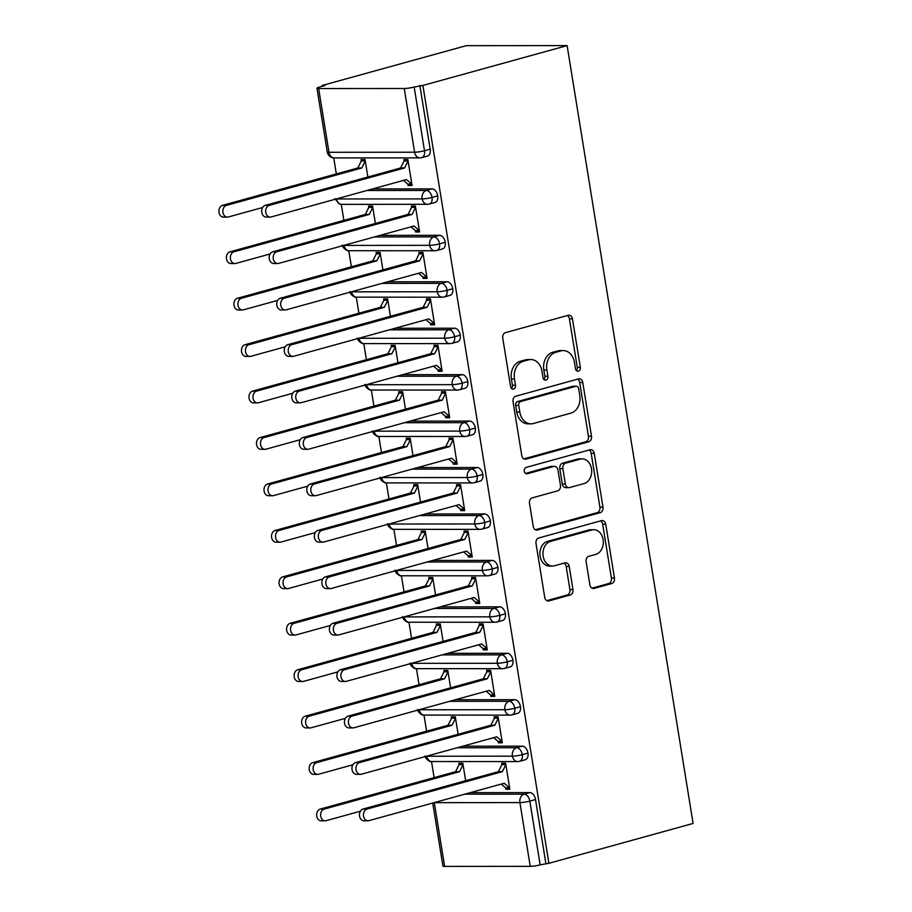 <?xml version="1.0" encoding="UTF-8"?>
<svg xmlns="http://www.w3.org/2000/svg" width="912" height="912" viewBox="0 0 912 912"><rect width="100%" height="100%" fill="white"/><g stroke="black" fill="none" stroke-linecap="round" stroke-linejoin="round"><path stroke-width="1.37" d="M578.39 371.184A3.26 2.497 90 0 0 580.317 367.319L572.474 318.892A4.663 3.568 90 0 0 568.985 315.199A4.663 3.568 90 0 0 568.244 315.29L505.499 332.629A4.663 3.568 90 0 0 502.751 338.158L510.595 386.585A3.26 2.497 90 0 0 513.034 389.173A3.26 2.497 90 0 0 513.547 389.105A3.26 2.497 90 0 0 515.474 385.24L514.459 378.97A14.911 11.4 90 0 1 523.249 361.3L528.481 359.852A14.911 11.4 90 0 1 530.83 359.533A14.911 11.4 90 0 1 542.002 371.355L543.016 377.625A3.26 2.497 90 0 0 545.456 380.213A3.26 2.497 90 0 0 545.969 380.144A3.26 2.497 90 0 0 547.895 376.28L546.881 370.01A14.911 11.4 90 0 1 555.67 352.34L560.903 350.903A14.911 11.4 90 0 1 563.251 350.573A14.911 11.4 90 0 1 574.423 362.406L575.438 368.665A3.26 2.497 90 0 0 577.877 371.252A3.26 2.497 90 0 0 578.39 371.184M576.35 370.568A3.26 2.497 90 0 0 577.262 367.319L569.419 318.892A4.663 3.568 90 0 0 567.298 315.552M511.507 388.489A3.26 2.497 90 0 0 512.419 385.24L511.404 378.97L514.459 378.97M543.928 379.529A3.26 2.497 90 0 0 544.84 376.28L543.826 370.01L546.881 370.01M589.87 584.82A4.663 3.568 90 0 0 593.359 588.514A4.663 3.568 90 0 0 594.088 588.411L611.701 583.543A4.663 3.568 90 0 0 614.449 578.026L605.739 524.24A4.663 3.568 90 0 0 602.239 520.547A4.663 3.568 90 0 0 601.51 520.638L538.753 537.977A4.663 3.568 90 0 0 536.005 543.506L544.715 597.292A4.663 3.568 90 0 0 548.203 600.985A4.663 3.568 90 0 0 548.944 600.883L570.205 595.012A4.663 3.568 90 0 0 572.953 589.494L569.225 566.466A4.663 3.568 90 0 0 565.736 562.772A4.663 3.568 90 0 0 565.007 562.875L554.462 565.793A12.46 9.53 90 0 1 552.49 566.056A12.46 9.53 90 0 1 543.005 554.895A12.46 9.53 90 0 1 550.506 541.397L591.82 529.986A12.46 9.53 90 0 1 593.792 529.712A12.46 9.53 90 0 1 603.277 540.884A12.46 9.53 90 0 1 595.775 554.371L588.89 556.274A4.663 3.568 90 0 0 586.142 561.792L589.87 584.82M422.906 85.443L567.116 45.6L693.097 823.445L548.899 863.288L422.906 85.443L414.173 87.016L424.49 150.754L430.179 149.18L419.851 85.443M588.742 441.784A4.663 3.568 90 0 0 591.489 436.267L582.768 382.481A4.663 3.568 90 0 0 579.28 378.776A4.663 3.568 90 0 0 578.55 378.879L515.793 396.218A4.663 3.568 90 0 0 513.046 401.747L521.755 455.533A4.663 3.568 90 0 0 525.244 459.226A4.663 3.568 90 0 0 525.985 459.124L588.742 441.784L585.675 441.784A4.663 3.568 90 0 0 588.422 436.267L579.713 382.481A4.663 3.568 90 0 0 577.604 379.141M594.248 453.355L602.969 507.14A4.663 3.568 90 0 1 600.221 512.669L537.464 530.009A4.663 3.568 90 0 1 536.723 530.111A4.663 3.568 90 0 1 533.235 526.406L529.507 503.39A4.663 3.568 90 0 1 532.255 497.872L557.711 490.838A4.663 3.568 90 0 0 560.458 485.321L557.984 470.045A4.663 3.568 90 0 0 554.496 466.351A4.663 3.568 90 0 0 553.755 466.454L527.261 473.773A3.26 2.497 90 0 1 526.748 473.841A3.26 2.497 90 0 1 524.263 470.923A3.26 2.497 90 0 1 526.224 467.389L590.03 449.764A4.663 3.568 90 0 1 590.759 449.662A4.663 3.568 90 0 1 594.248 453.355L591.193 453.355L599.902 507.152L602.969 507.14M567.116 45.6L466.226 45.68L322.016 85.523L322.153 86.332M404.255 88.498L318.653 88.555L328.981 152.293L414.584 152.224L404.255 88.498A7.125 0.946 -9.2 0 0 414.173 87.016M318.653 88.555A7.125 0.946 -9.2 0 1 316.954 88.225A7.125 0.946 -9.2 0 1 319.394 87.085L325.082 85.523L322.016 85.523M434.112 777.628L431.524 761.623M426.599 731.185L424 715.179M419.075 684.741L416.488 668.747M411.551 638.309L408.964 622.303M404.027 591.865L401.44 575.871M396.515 545.433L393.916 529.427M388.991 498.989L386.392 482.984M381.467 452.557L378.879 436.552M373.943 406.114L371.355 390.108M366.419 359.681L363.831 343.676M358.906 313.238L356.307 297.232M351.382 266.806L348.794 250.8M343.858 220.362L341.27 204.356M336.334 173.918L333.746 157.924M444.634 866.4L530.237 866.332L519.92 802.594L434.317 802.663L444.634 866.4A7.125 0.946 170.8 0 1 442.936 866.069L432.721 803.027M548.899 863.288L540.155 864.861A7.125 0.946 170.8 0 1 530.237 866.332M367.878 177.008L365.051 159.566L361.072 159.566L361.3 160.968L357.8 167.99L222.471 205.382L226.45 205.382A5.928 4.537 90 0 0 222.87 211.801A5.928 4.537 90 0 0 227.396 217.124A5.928 4.537 90 0 0 228.331 216.988L262.633 207.514M265.278 205.348L269.245 205.348A5.928 4.537 90 0 0 265.677 211.778A5.928 4.537 90 0 0 270.191 217.09L266.224 217.09A5.928 4.537 -90 0 1 261.698 211.778A5.928 4.537 -90 0 1 265.278 205.348L400.607 167.968L404.096 160.934L403.879 159.532L407.846 159.532L412.064 185.535L408.086 185.546L411.893 184.486M270.191 217.09A5.928 4.537 90 0 0 271.126 216.965L406.456 179.573L411.836 184.144L407.858 184.144L408.086 185.546M545.832 863.288L535.515 799.55L529.826 801.124L540.155 864.861M464.641 794.204L524.115 794.158L529.804 792.596L470.33 792.631M529.804 792.596A7.125 4.492 74.6 0 1 535.515 799.55M430.179 149.18A7.125 4.492 74.6 0 1 427.489 156.055L421.8 157.616A7.125 4.492 74.6 0 0 424.49 150.754A7.125 0.946 -9.2 0 1 414.584 152.224A7.125 5.449 90 0 0 419.908 157.879A7.125 7.125 0 0 0 421.8 157.616M457.129 747.772L516.591 747.726L522.28 746.153A7.125 4.492 74.6 0 1 527.991 753.118A7.125 4.492 74.6 0 1 525.266 759.753L519.589 761.315A7.125 4.492 74.6 0 0 522.314 754.68A7.125 0.946 170.8 0 1 512.396 756.162L426.793 756.23A7.125 0.946 170.8 0 1 426.52 756.219M522.28 746.153L462.806 746.198M465.656 780.706L462.829 763.264L458.85 763.264L459.078 764.666L455.578 771.689L320.249 809.081L324.227 809.081A5.928 4.537 90 0 0 320.648 815.499A5.928 4.537 90 0 0 325.174 820.823A5.928 4.537 90 0 0 326.108 820.686L360.411 811.213M367.969 820.789L364.002 820.789A5.928 4.537 -90 0 1 359.476 815.476A5.928 4.537 -90 0 1 363.056 809.047L367.023 809.047A5.928 4.537 90 0 0 363.455 815.476A5.928 4.537 90 0 0 367.969 820.789A5.928 4.537 90 0 0 368.904 820.663L504.233 783.271L509.614 787.843L505.636 787.854L505.864 789.245L509.842 789.233L505.624 763.23L501.657 763.241L501.885 764.632L505.681 763.583M449.605 701.328L509.078 701.282L514.756 699.709A7.125 4.492 74.6 0 1 520.467 706.675A7.125 4.492 74.6 0 1 517.742 713.309L512.065 714.883A7.125 4.492 74.6 0 0 514.79 708.248A7.125 0.946 170.8 0 1 504.872 709.718L419.269 709.787A7.125 0.946 170.8 0 1 419.007 709.787M514.756 699.709L455.282 699.755M458.132 734.263L455.305 716.832L451.326 716.832L451.554 718.223L448.054 725.257L312.725 762.649L316.703 762.637A5.928 4.537 90 0 0 313.135 769.067A5.928 4.537 90 0 0 317.65 774.379A5.928 4.537 90 0 0 318.584 774.254L352.887 764.769M360.457 774.345L356.478 774.356A5.928 4.537 -90 0 1 351.964 769.033A5.928 4.537 -90 0 1 355.532 762.614L359.51 762.614A5.928 4.537 90 0 0 355.931 769.033A5.928 4.537 90 0 0 360.457 774.345A5.928 4.537 90 0 0 361.391 774.22L496.709 736.828L502.09 741.41L498.123 741.41L498.34 742.801L502.318 742.801L498.112 716.798L494.133 716.798L494.361 718.189L498.157 717.14M442.081 654.896L501.554 654.85L507.232 653.277A7.125 4.492 74.6 0 1 512.954 660.242A7.125 4.492 74.6 0 1 510.23 666.877L504.541 668.439A7.125 4.492 74.6 0 0 507.266 661.804A7.125 0.946 170.8 0 1 497.348 663.286L411.745 663.343A7.125 0.946 170.8 0 1 411.483 663.343M507.232 653.277L447.769 653.323M450.608 687.83L447.781 670.388L443.813 670.388L444.03 671.779L440.53 678.813L305.212 716.205L309.179 716.205A5.928 4.537 90 0 0 305.611 722.623A5.928 4.537 90 0 0 310.126 727.947A5.928 4.537 90 0 0 311.06 727.81L345.374 718.337M352.933 727.913L348.954 727.913A5.928 4.537 -90 0 1 344.44 722.6A5.928 4.537 -90 0 1 348.008 716.171L351.986 716.171A5.928 4.537 90 0 0 348.407 722.6A5.928 4.537 90 0 0 352.933 727.913A5.928 4.537 90 0 0 353.867 727.787L489.197 690.395L494.566 694.967L490.599 694.967L490.827 696.369L494.794 696.358L490.588 670.354L486.609 670.354L486.837 671.756L490.645 670.696M434.557 608.452L494.03 608.407L499.719 606.833A7.125 4.492 74.6 0 1 505.43 613.799A7.125 4.492 74.6 0 1 502.706 620.434L497.017 622.007A7.125 4.492 74.6 0 0 499.742 615.372A7.125 0.946 170.8 0 1 489.835 616.843L404.233 616.911A7.125 0.946 170.8 0 1 403.959 616.911M499.719 606.833L440.245 606.879M443.084 641.387L440.257 623.945L436.289 623.956L436.517 625.347L433.018 632.381L297.688 669.773L301.667 669.761A5.928 4.537 90 0 0 298.087 676.191A5.928 4.537 90 0 0 302.602 681.503A5.928 4.537 90 0 0 303.548 681.378L337.85 671.893M345.409 681.469L341.43 681.469A5.928 4.537 -90 0 1 336.916 676.157A5.928 4.537 -90 0 1 340.484 669.739L344.462 669.739A5.928 4.537 90 0 0 340.894 676.157A5.928 4.537 90 0 0 345.409 681.469A5.928 4.537 90 0 0 346.343 681.344L481.673 643.952L487.054 648.535L483.075 648.535L483.303 649.925L487.282 649.925L483.064 623.922L479.085 623.922L479.313 625.313L483.121 624.264M427.044 562.009L486.506 561.974L492.195 560.401A7.125 4.492 74.6 0 1 497.906 567.367A7.125 4.492 74.6 0 1 495.182 573.99L489.493 575.563A7.125 4.492 74.6 0 0 492.218 568.928A7.125 0.946 170.8 0 1 482.311 570.41L396.709 570.467A7.125 0.946 170.8 0 1 396.435 570.467M492.195 560.401L432.721 560.447M435.56 594.955L432.744 577.513L428.765 577.513L428.993 578.903L425.494 585.937L290.164 623.329L294.143 623.329A5.928 4.537 90 0 0 290.563 629.747A5.928 4.537 90 0 0 295.089 635.071A5.928 4.537 90 0 0 296.024 634.934L330.326 625.461M337.885 635.037L333.917 635.037A5.928 4.537 -90 0 1 329.392 629.725A5.928 4.537 -90 0 1 332.971 623.295L336.938 623.295A5.928 4.537 90 0 0 333.37 629.713A5.928 4.537 90 0 0 337.885 635.037A5.928 4.537 90 0 0 338.819 634.9L474.149 597.52L479.53 602.091L475.551 602.091L475.779 603.493L479.758 603.482L475.54 577.478L471.572 577.478L471.789 578.881L475.597 577.82M419.52 515.576L478.982 515.531L484.671 513.958A7.125 4.492 74.6 0 1 490.382 520.923A7.125 4.492 74.6 0 1 487.658 527.558L481.981 529.131A7.125 4.492 74.6 0 0 484.705 522.496A7.125 0.946 170.8 0 1 474.787 523.967L389.185 524.035A7.125 0.946 170.8 0 1 388.922 524.035M484.671 513.958L425.197 514.003M428.047 548.511L425.22 531.069L421.241 531.08L421.469 532.471L417.97 539.505L282.64 576.897L286.619 576.886A5.928 4.537 90 0 0 283.051 583.315A5.928 4.537 90 0 0 287.565 588.628A5.928 4.537 90 0 0 288.5 588.502L322.802 579.017M330.361 588.593L326.393 588.593A5.928 4.537 -90 0 1 321.879 583.281A5.928 4.537 -90 0 1 325.447 576.863L329.426 576.863A5.928 4.537 90 0 0 325.846 583.281A5.928 4.537 90 0 0 330.361 588.593A5.928 4.537 90 0 0 331.307 588.468L466.625 551.076L472.006 555.659L468.038 555.659L468.255 557.05L472.234 557.05L468.016 531.046L464.048 531.046L464.276 532.437L468.073 531.388M411.996 469.133L471.47 469.087L477.147 467.525A7.125 4.492 74.6 0 1 482.858 474.479A7.125 4.492 74.6 0 1 480.134 481.114L474.457 482.687A7.125 4.492 74.6 0 0 477.181 476.053A7.125 0.946 170.8 0 1 467.263 477.535L381.661 477.592A7.125 0.946 170.8 0 1 381.398 477.592M477.147 467.525L417.685 467.571M420.523 502.079L417.696 484.637L413.729 484.637L413.945 486.028L410.446 493.061L275.128 530.453L279.095 530.453A5.928 4.537 90 0 0 275.527 536.872A5.928 4.537 90 0 0 280.041 542.184A5.928 4.537 90 0 0 280.976 542.059L315.278 532.585M322.848 542.161L318.869 542.161A5.928 4.537 -90 0 1 314.355 536.849A5.928 4.537 -90 0 1 317.923 530.419L321.902 530.419A5.928 4.537 90 0 0 318.322 536.837A5.928 4.537 90 0 0 322.848 542.161A5.928 4.537 90 0 0 323.783 542.024L459.101 504.632L464.482 509.215L460.514 509.215L460.742 510.606L464.71 510.606L460.503 484.603L456.524 484.603L456.752 485.993L460.56 484.945M404.472 422.701L463.946 422.655L469.623 421.082A7.125 4.492 74.6 0 1 475.346 428.047A7.125 4.492 74.6 0 1 472.621 434.682L466.933 436.255A7.125 4.492 74.6 0 0 469.657 429.62A7.125 0.946 170.8 0 1 459.751 431.091L374.137 431.159A7.125 0.946 170.8 0 1 373.874 431.159M469.623 421.082L410.161 421.127M412.999 455.635L410.172 438.193L406.205 438.205L406.433 439.595L402.933 446.629L267.604 484.021L271.582 484.01A5.928 4.537 90 0 0 268.003 490.439A5.928 4.537 90 0 0 272.517 495.752A5.928 4.537 90 0 0 273.452 495.626L307.766 486.142M315.324 495.718L311.345 495.718A5.928 4.537 -90 0 1 306.831 490.405A5.928 4.537 -90 0 1 310.399 483.987L314.378 483.976A5.928 4.537 90 0 0 310.81 490.405A5.928 4.537 90 0 0 315.324 495.718A5.928 4.537 90 0 0 316.259 495.592L451.588 458.2L456.969 462.772L452.99 462.783L453.218 464.174L457.186 464.174L452.979 438.159L449 438.17L449.228 439.561L453.036 438.512M396.959 376.257L456.422 376.211L462.11 374.65A7.125 4.492 74.6 0 1 467.822 381.604A7.125 4.492 74.6 0 1 465.097 388.238L459.409 389.812A7.125 4.492 74.6 0 0 462.133 383.177A7.125 0.946 170.8 0 1 452.227 384.659L366.624 384.716A7.125 0.946 170.8 0 1 366.35 384.716M462.11 374.65L402.637 374.695M405.475 409.192L402.659 391.761L398.681 391.761L398.909 393.152L395.409 400.186L260.08 437.578L264.058 437.578A5.928 4.537 90 0 0 260.479 443.996A5.928 4.537 90 0 0 265.004 449.308A5.928 4.537 90 0 0 265.939 449.183L300.242 439.709M307.8 449.285L303.833 449.285A5.928 4.537 -90 0 1 299.307 443.973A5.928 4.537 -90 0 1 302.887 437.543L306.854 437.543A5.928 4.537 90 0 0 303.286 443.962A5.928 4.537 90 0 0 307.8 449.285A5.928 4.537 90 0 0 308.735 449.149L444.064 411.757L449.445 416.339L445.466 416.339L445.694 417.73L449.673 417.73L445.455 391.727L441.488 391.727L441.704 393.118L445.512 392.069M389.435 329.825L448.898 329.779L454.586 328.206A7.125 4.492 74.6 0 1 460.298 335.171A7.125 4.492 74.6 0 1 457.573 341.806L451.896 343.368A7.125 4.492 74.6 0 0 454.621 336.745A7.125 0.946 170.8 0 1 444.703 338.215L359.1 338.284A7.125 0.946 170.8 0 1 358.838 338.272M454.586 328.206L395.113 328.252M397.963 362.759L395.135 345.317L391.157 345.317L391.385 346.72L387.885 353.742L252.556 391.134L256.534 391.134A5.928 4.537 90 0 0 252.966 397.564A5.928 4.537 90 0 0 257.48 402.876A5.928 4.537 90 0 0 258.415 402.751L292.718 393.266M300.276 402.842L296.309 402.842A5.928 4.537 -90 0 1 291.783 397.529A5.928 4.537 -90 0 1 295.363 391.111L299.341 391.1A5.928 4.537 90 0 0 295.762 397.529A5.928 4.537 90 0 0 300.276 402.842A5.928 4.537 90 0 0 301.211 402.716L436.54 365.324L441.921 369.896L437.942 369.907L438.17 371.298L442.149 371.298L437.931 345.283L433.964 345.295L434.192 346.685L437.988 345.637M381.911 283.381L441.385 283.336L447.062 281.774A7.125 4.492 74.6 0 1 452.774 288.728A7.125 4.492 74.6 0 1 450.049 295.363L444.372 296.936A7.125 4.492 74.6 0 0 447.097 290.301A7.125 0.946 170.8 0 1 437.179 291.772L351.576 291.84A7.125 0.946 170.8 0 1 351.314 291.84M447.062 281.774L387.6 281.808M390.439 316.316L387.611 298.885L383.633 298.885L383.861 300.276L380.361 307.31L245.043 344.702L249.01 344.702A5.928 4.537 90 0 0 245.442 351.12A5.928 4.537 90 0 0 249.956 356.432A5.928 4.537 90 0 0 250.891 356.307L285.194 346.834M292.763 356.398L288.785 356.41A5.928 4.537 -90 0 1 284.27 351.086A5.928 4.537 -90 0 1 287.839 344.668L291.817 344.668A5.928 4.537 90 0 0 288.238 351.086A5.928 4.537 90 0 0 292.763 356.398A5.928 4.537 90 0 0 293.698 356.273L429.016 318.881L434.397 323.464L430.43 323.464L430.646 324.854L434.625 324.854L430.418 298.851L426.44 298.851L426.668 300.242L430.475 299.193M374.387 236.949L433.861 236.903L439.538 235.33A7.125 4.492 74.6 0 1 445.261 242.296A7.125 4.492 74.6 0 1 442.537 248.93L436.848 250.492A7.125 4.492 74.6 0 0 439.573 243.857A7.125 0.946 170.8 0 1 429.655 245.339L344.052 245.408A7.125 0.946 170.8 0 1 343.79 245.396M439.538 235.33L380.076 235.376M382.915 269.884L380.087 252.442L376.12 252.442L376.337 253.844L372.848 260.866L237.519 298.258L241.486 298.258A5.928 4.537 90 0 0 237.918 304.688A5.928 4.537 90 0 0 242.432 310A5.928 4.537 90 0 0 243.367 309.863L277.681 300.39M285.239 309.966L281.261 309.966A5.928 4.537 -90 0 1 276.746 304.654A5.928 4.537 -90 0 1 280.315 298.235L284.293 298.224A5.928 4.537 90 0 0 280.725 304.654A5.928 4.537 90 0 0 285.239 309.966A5.928 4.537 90 0 0 286.174 309.841L421.504 272.449L426.884 277.02L422.906 277.031L423.134 278.422L427.101 278.411L422.894 252.407L418.916 252.419L419.144 253.81L422.951 252.761M366.863 190.505L426.337 190.46L432.026 188.887A7.125 4.492 74.6 0 1 437.737 195.852A7.125 4.492 74.6 0 1 435.013 202.487L429.324 204.06A7.125 4.492 74.6 0 0 432.049 197.425A7.125 0.946 170.8 0 1 422.142 198.896L336.539 198.964A7.125 0.946 170.8 0 1 336.266 198.964M432.026 188.887L372.552 188.932M375.391 223.44L372.575 206.009L368.596 206.009L368.824 207.4L365.324 214.434L229.995 251.826L233.974 251.826A5.928 4.537 90 0 0 230.394 258.244A5.928 4.537 90 0 0 234.92 263.557A5.928 4.537 90 0 0 235.855 263.431L270.157 253.946M277.715 263.522L273.737 263.534A5.928 4.537 -90 0 1 269.222 258.21A5.928 4.537 -90 0 1 272.802 251.792L276.769 251.792A5.928 4.537 90 0 0 273.201 258.21A5.928 4.537 90 0 0 277.715 263.522A5.928 4.537 90 0 0 278.65 263.397L413.98 226.005L419.36 230.588L415.382 230.588L415.61 231.979L419.588 231.979L415.37 205.975L411.392 205.975L411.62 207.366L415.427 206.317M437.737 195.852L432.049 197.425A7.125 4.492 74.6 0 0 426.337 190.46A7.125 5.449 90 0 0 422.142 198.896A7.125 5.449 90 0 0 427.432 204.311L341.829 204.379L339.127 203.855L334.841 198.634M415.61 231.979L419.417 230.93M423.134 278.422L426.93 277.373M430.646 324.854L434.454 323.806M438.17 371.298L441.978 370.249M445.694 417.73L449.502 416.681M453.218 464.174L457.026 463.125M460.742 510.606L464.539 509.557M468.255 557.05L472.063 556.001M475.779 603.493L479.587 602.433M483.303 649.925L487.111 648.877M490.827 696.369L494.623 695.309M498.34 742.801L502.147 741.752M505.864 789.245L509.671 788.196M445.261 242.296L439.573 243.857A7.125 4.492 74.6 0 0 433.861 236.903A7.125 5.449 90 0 0 429.655 245.339A7.125 5.449 90 0 0 434.956 250.754L348.076 250.709C348.247 251.461 342.399 248.395 342.353 245.077M452.774 288.728L447.097 290.301A7.125 4.492 74.6 0 0 441.385 283.336A7.125 5.449 90 0 0 437.179 291.772A7.125 5.449 90 0 0 442.48 297.198L355.6 297.141C355.771 297.893 349.912 294.827 349.877 291.509M460.298 335.171L454.621 336.745A7.125 4.492 74.6 0 0 448.898 329.779A7.125 5.449 90 0 0 444.703 338.215A7.125 5.449 90 0 0 449.992 343.63L363.124 343.585C363.295 344.337 357.436 341.27 357.401 337.953M467.822 381.604L462.133 383.177A7.125 4.492 74.6 0 0 456.422 376.211A7.125 5.449 90 0 0 452.227 384.659A7.125 5.449 90 0 0 457.516 390.074L370.648 390.017C370.808 390.769 364.96 387.703 364.925 384.385M475.346 428.047L469.657 429.62A7.125 4.492 74.6 0 0 463.946 422.655A7.125 5.449 90 0 0 459.751 431.091A7.125 5.449 90 0 0 465.04 436.506L378.161 436.46C378.332 437.213 372.484 434.146 372.438 430.829M482.858 474.479L477.181 476.053A7.125 4.492 74.6 0 0 471.47 469.087A7.125 5.449 90 0 0 467.263 477.535A7.125 5.449 90 0 0 472.564 482.95L385.685 482.893C385.856 483.645 380.008 480.578 379.962 477.261M490.382 520.923L484.705 522.496A7.125 4.492 74.6 0 0 478.982 515.531A7.125 5.449 90 0 0 474.787 523.967A7.125 5.449 90 0 0 480.077 529.382L393.209 529.336C393.38 530.089 387.52 527.022 387.486 523.705M497.906 567.367L492.218 568.928A7.125 4.492 74.6 0 0 486.506 561.974A7.125 5.449 90 0 0 482.311 570.41A7.125 5.449 90 0 0 487.601 575.825L400.733 575.78C400.892 576.521 395.044 573.454 395.01 570.137M505.43 613.799L499.742 615.372A7.125 4.492 74.6 0 0 494.03 608.407A7.125 5.449 90 0 0 489.835 616.843A7.125 5.449 90 0 0 495.125 622.258L408.245 622.212C408.416 622.964 402.568 619.898 402.523 616.58M512.954 660.242L507.266 661.804A7.125 4.492 74.6 0 0 501.554 654.85A7.125 5.449 90 0 0 497.348 663.286A7.125 5.449 90 0 0 502.649 668.701L415.769 668.656C415.94 669.397 410.092 666.33 410.047 663.024M520.467 706.675L514.79 708.248A7.125 4.492 74.6 0 0 509.078 701.282A7.125 5.449 90 0 0 504.872 709.718A7.125 5.449 90 0 0 510.161 715.133L423.293 715.088C423.464 715.84 417.605 712.774 417.571 709.456M527.991 753.118L522.314 754.68A7.125 4.492 74.6 0 0 516.591 747.726A7.125 5.449 90 0 0 512.396 756.162A7.125 5.449 90 0 0 517.685 761.577L430.817 761.531C430.988 762.284 425.129 759.217 425.095 755.9M563.251 350.573L560.196 350.573A14.911 11.4 90 0 0 557.848 350.903L560.903 350.903M543.826 370.01A14.911 11.4 90 0 1 552.615 352.34L557.848 350.903M530.83 359.533L527.774 359.533A14.911 11.4 90 0 0 525.426 359.864L528.481 359.852M511.404 378.97A14.911 11.4 90 0 1 520.193 361.3L525.426 359.864M523.876 458.861L585.675 441.784M578.71 388.843A3.26 2.497 90 0 0 576.259 386.255A3.26 2.497 90 0 0 575.746 386.323L520.661 401.542A3.26 2.497 90 0 0 518.734 405.407L519.806 412.019A14.911 11.4 90 0 0 530.978 423.841A14.911 11.4 90 0 0 533.326 423.521L570.98 413.113A14.911 11.4 90 0 0 579.77 395.455L578.71 388.843M576.259 386.255L573.203 386.255A3.26 2.497 90 0 0 572.69 386.323L575.746 386.323M530.978 423.841L527.923 423.841A14.911 11.4 90 0 1 516.751 412.019L515.679 405.407A3.26 2.497 90 0 1 517.606 401.542L572.69 386.323M535.355 529.747L597.155 512.669A4.663 3.568 90 0 0 599.902 507.152M554.496 466.351L551.441 466.351A4.663 3.568 90 0 0 550.7 466.454L525.506 473.419M584.113 483.542A12.46 9.53 90 0 0 591.626 470.045A12.46 9.53 90 0 0 582.13 458.884A12.46 9.53 90 0 0 580.169 459.158L565.611 463.171A4.663 3.568 90 0 0 562.864 468.7L565.337 483.964A4.663 3.568 90 0 0 568.826 487.658A4.663 3.568 90 0 0 569.567 487.567L584.113 483.542M582.13 458.884L579.074 458.884A12.46 9.53 90 0 0 577.114 459.158L580.169 459.158M568.826 487.658L565.771 487.669A4.663 3.568 90 0 1 562.282 483.976L559.808 468.7A4.663 3.568 90 0 1 562.556 463.182L577.114 459.158M591.193 453.355A4.663 3.568 90 0 0 589.084 450.026M593.792 529.712L590.725 529.724A12.46 9.53 90 0 0 588.764 529.986L591.82 529.986M552.49 566.056L549.434 566.056A12.46 9.53 90 0 1 539.95 554.895A12.46 9.53 90 0 1 547.451 541.409L588.764 529.986M546.835 600.632L567.15 595.012A4.663 3.568 90 0 0 569.897 589.494L566.17 566.477A4.663 3.568 90 0 0 564.061 563.137M591.979 588.149L608.635 583.555A4.663 3.568 90 0 0 611.382 578.026L602.672 524.24A4.663 3.568 90 0 0 600.563 520.9M227.396 217.124L223.417 217.124A5.928 4.537 -90 0 1 218.903 211.812A5.928 4.537 -90 0 1 222.471 205.382M365.108 159.908L361.3 160.968L365.279 160.957L361.779 167.99L226.45 205.382M357.8 167.99L361.779 167.99M269.245 205.348L404.575 167.956L408.074 160.922L404.096 160.934L407.903 159.874M407.858 184.144L403.457 180.394M404.575 167.956L400.607 167.968M234.92 263.557L230.941 263.557A5.928 4.537 -90 0 1 226.427 258.244A5.928 4.537 -90 0 1 229.995 251.826M372.62 206.351L368.824 207.4L372.791 207.4L369.292 214.434L233.974 251.826M365.324 214.434L369.292 214.434M242.432 310L238.465 310A5.928 4.537 -90 0 1 233.939 304.688A5.928 4.537 -90 0 1 237.519 298.258M380.144 252.784L376.337 253.844L380.315 253.832L376.816 260.866L241.486 298.258M372.848 260.866L376.816 260.866M249.956 356.432L245.978 356.444A5.928 4.537 -90 0 1 241.463 351.12A5.928 4.537 -90 0 1 245.043 344.702M387.668 299.227L383.861 300.276L387.839 300.276L384.34 307.31L249.01 344.702M380.361 307.31L384.34 307.31M257.48 402.876L253.502 402.876A5.928 4.537 -90 0 1 248.987 397.564A5.928 4.537 -90 0 1 252.556 391.134M395.192 345.659L391.385 346.72L395.363 346.708L391.864 353.742L256.534 391.134M387.885 353.742L391.864 353.742M272.802 251.792L408.12 214.4L411.62 207.366L415.598 207.366L412.099 214.4L408.12 214.4M415.382 230.588L410.97 226.837M276.769 251.792L412.099 214.4M280.315 298.235L415.644 260.843L419.144 253.81L423.122 253.81L419.623 260.832L415.644 260.843M422.906 277.031L418.494 273.269M284.293 298.224L419.623 260.832M287.839 344.668L423.168 307.276L426.668 300.242L430.635 300.242L427.135 307.276L423.168 307.276M430.43 323.464L426.018 319.713M291.817 344.668L427.135 307.276M295.363 391.111L430.692 353.719L434.192 346.685L438.159 346.685L434.659 353.708L430.692 353.719M437.942 369.907L433.542 366.157M299.341 391.1L434.659 353.708M265.004 449.308L261.026 449.32A5.928 4.537 -90 0 1 256.511 443.996A5.928 4.537 -90 0 1 260.08 437.578M402.716 392.103L398.909 393.152L402.876 393.152L399.376 400.186L264.058 437.578M395.409 400.186L399.376 400.186M302.887 437.543L438.205 400.151L441.704 393.118L445.683 393.118L442.183 400.151L438.205 400.151M445.466 416.339L441.066 412.589M306.854 437.543L442.183 400.151M272.517 495.752L268.55 495.752A5.928 4.537 -90 0 1 264.024 490.439A5.928 4.537 -90 0 1 267.604 484.021M410.229 438.547L406.433 439.595L410.4 439.595L406.9 446.618L271.582 484.01M402.933 446.629L406.9 446.618M310.399 483.987L445.729 446.595L449.228 439.561L453.207 439.561L449.707 446.584L445.729 446.595M452.99 462.783L448.579 459.032M314.378 483.976L449.707 446.584M280.041 542.184L276.074 542.195A5.928 4.537 -90 0 1 271.548 536.872A5.928 4.537 -90 0 1 275.128 530.453M417.753 484.979L413.945 486.028L417.924 486.028L414.424 493.061L279.095 530.453M410.446 493.061L414.424 493.061M317.923 530.419L453.253 493.027L456.752 485.993L460.731 485.993L457.231 493.027L453.253 493.027M460.514 509.215L456.103 505.465M321.902 530.419L457.231 493.027M287.565 588.628L283.586 588.628A5.928 4.537 -90 0 1 279.072 583.315A5.928 4.537 -90 0 1 282.64 576.897M425.277 531.422L421.469 532.471L425.448 532.471L421.948 539.494L286.619 576.886M417.97 539.505L421.948 539.494M325.447 576.863L460.777 539.471L464.276 532.437L468.244 532.437L464.744 539.471L460.777 539.471M468.038 555.659L463.627 551.908M329.426 576.863L464.744 539.471M295.089 635.071L291.11 635.071A5.928 4.537 -90 0 1 286.596 629.759A5.928 4.537 -90 0 1 290.164 623.329M432.801 577.855L428.993 578.903L432.972 578.903L429.472 585.937L294.143 623.329M425.494 585.937L429.472 585.937M332.971 623.295L468.289 585.903L471.789 578.881L475.768 578.869L472.268 585.903L468.289 585.903M475.551 602.091L471.151 598.34M336.938 623.295L472.268 585.903M302.602 681.503L298.634 681.503A5.928 4.537 -90 0 1 294.12 676.191A5.928 4.537 -90 0 1 297.688 669.773M440.314 624.298L436.517 625.347L440.485 625.347L436.985 632.369L301.667 669.761M433.018 632.381L436.985 632.369M340.484 669.739L475.813 632.347L479.313 625.313L483.292 625.313L479.792 632.347L475.813 632.347M483.075 648.535L478.663 644.784M344.462 669.739L479.792 632.347M310.126 727.947L306.158 727.947A5.928 4.537 -90 0 1 301.633 722.635A5.928 4.537 -90 0 1 305.212 716.205M447.838 670.73L444.03 671.779L448.009 671.779L444.509 678.813L309.179 716.205M440.53 678.813L444.509 678.813M348.008 716.171L483.337 678.779L486.837 671.756L490.816 671.745L487.316 678.779L483.337 678.779M490.599 694.967L486.187 691.216M351.986 716.171L487.316 678.779M317.65 774.379L313.671 774.379A5.928 4.537 -90 0 1 309.157 769.067A5.928 4.537 -90 0 1 312.725 762.649M455.362 717.174L451.554 718.223L455.533 718.223L452.033 725.257L316.703 762.637M448.054 725.257L452.033 725.257M355.532 762.614L490.861 725.222L494.361 718.189L498.328 718.189L494.828 725.222L490.861 725.222M498.123 741.41L493.711 737.66M359.51 762.614L494.828 725.222M325.174 820.823L321.195 820.823A5.928 4.537 -90 0 1 316.681 815.51A5.928 4.537 -90 0 1 320.249 809.081M462.886 763.606L459.078 764.666L463.057 764.655L459.557 771.689L324.227 809.081M455.578 771.689L459.557 771.689M363.056 809.047L498.385 771.666L501.885 764.632L505.852 764.621L502.352 771.655L498.385 771.666M505.636 787.854L501.235 784.092M367.023 809.047L502.352 771.655M577.262 367.319L580.317 367.319M512.419 385.24L515.474 385.24M544.84 376.28L547.895 376.28M316.954 88.225L327.271 151.962A7.125 0.946 -9.2 0 0 328.981 152.293A7.125 5.449 90 0 0 334.305 157.936L419.908 157.879M529.826 801.124A7.125 0.946 170.8 0 1 519.92 802.594A7.125 5.449 90 0 1 524.115 794.158A7.125 4.492 74.6 0 1 529.826 801.124M336.528 198.896A7.125 5.449 90 0 0 336.539 198.964A7.125 5.449 90 0 0 341.829 204.379M344.041 245.328A7.125 5.449 90 0 0 344.052 245.408A7.125 5.449 90 0 0 349.353 250.823M351.565 291.772A7.125 5.449 90 0 0 351.576 291.84A7.125 5.449 90 0 0 356.866 297.255M359.089 338.204A7.125 5.449 90 0 0 359.1 338.284A7.125 5.449 90 0 0 364.39 343.699M366.613 384.647A7.125 5.449 90 0 0 366.624 384.716A7.125 5.449 90 0 0 371.914 390.131M374.125 431.08A7.125 5.449 90 0 0 374.137 431.159A7.125 5.449 90 0 0 379.438 436.574M381.649 477.523A7.125 5.449 90 0 0 381.661 477.592A7.125 5.449 90 0 0 386.95 483.007M389.173 523.955A7.125 5.449 90 0 0 389.185 524.035A7.125 5.449 90 0 0 394.474 529.45M396.697 570.399A7.125 5.449 90 0 0 396.709 570.467A7.125 5.449 90 0 0 401.998 575.882M404.221 616.831A7.125 5.449 90 0 0 404.233 616.911A7.125 5.449 90 0 0 409.522 622.326M411.734 663.275A7.125 5.449 90 0 0 411.745 663.343A7.125 5.449 90 0 0 417.046 668.77M419.258 709.718A7.125 5.449 90 0 0 419.269 709.787A7.125 5.449 90 0 0 424.559 715.202M426.782 756.151A7.125 5.449 90 0 0 426.793 756.23A7.125 5.449 90 0 0 432.083 761.645M552.615 352.34L555.67 352.34M520.193 361.3L523.249 361.3M569.419 318.892L572.474 318.892M524.514 459.124L525.985 459.124M579.713 382.481L582.768 382.481M588.422 436.267L591.489 436.267M517.606 401.542L520.661 401.542M515.679 405.407L518.734 405.407M516.751 412.019L519.806 412.019M597.155 512.669L600.221 512.669M535.994 530.009L537.464 530.009M550.7 466.454L553.755 466.454M526.235 473.773L527.261 473.773M562.556 463.182L565.611 463.171M559.808 468.7L562.864 468.7M562.282 483.976L565.337 483.964M547.451 541.409L550.506 541.397M566.17 566.477L569.225 566.466M569.897 589.494L572.953 589.494M567.15 595.012L570.205 595.012M547.474 600.883L548.944 600.883M602.672 524.24L605.739 524.24M611.382 578.026L614.449 578.026M608.635 583.555L611.701 583.543M592.618 588.411L594.088 588.411M327.271 151.962A7.125 7.125 0 0 0 334.305 157.936M427.432 204.311L429.324 204.06M434.956 250.754L436.848 250.492M442.48 297.198L444.372 296.936M449.992 343.63L451.896 343.368M457.516 390.074L459.409 389.812M465.04 436.506L466.933 436.255M472.564 482.95L474.457 482.687M480.077 529.382L481.981 529.131M487.601 575.825L489.493 575.563M495.125 622.258L497.017 622.007M502.649 668.701L504.541 668.439M510.161 715.133L512.065 714.883M517.685 761.577L519.589 761.315"/></g></svg>
